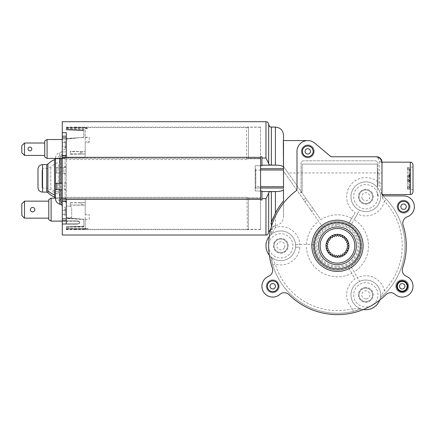 <?xml version="1.0" encoding="UTF-8"?>
<svg xmlns="http://www.w3.org/2000/svg" width="436" height="436" viewBox="0 0 436 436"><rect width="100%" height="100%" fill="white"/><g stroke="black" fill="none" stroke-linecap="round" stroke-linejoin="round"><path stroke-width="0.33" stroke-dasharray="2.18 1.64" d="M283.318 140.588L307.789 140.588A10.791 10.791 0 0 0 296.998 151.379L296.998 188.815A2.698 2.698 0 0 1 295.93 190.968A68.801 68.801 0 0 0 272.386 223.505M382.301 194.461L382.318 194.489A2.698 2.698 0 0 0 384.683 195.895L403.573 195.895A10.791 10.791 0 0 1 407.246 216.834A6.747 6.747 0 0 0 403.109 225.199A68.801 68.801 0 0 1 402.613 267.938A6.747 6.747 0 0 0 406.39 276.326A10.791 10.791 0 0 1 411.371 292A10.791 10.791 0 0 1 395.103 294.393A6.747 6.747 0 0 0 385.904 294.671A68.801 68.801 0 0 1 289.035 294.671A6.747 6.747 0 0 0 279.836 294.393A10.791 10.791 0 0 1 263.562 292A10.791 10.791 0 0 1 268.543 276.326A6.747 6.747 0 0 0 272.326 267.938A68.801 68.801 0 0 1 270.576 229.723L270.571 229.739M270.74 229.047L271.366 226.731M283.509 169.996L255.834 169.996L255.66 168.694L255.834 186.722L255.18 188.755L255.18 191.012L255.18 167.964L255.66 168.694L255.18 167.964L255.18 165.707L260.575 165.707L255.18 165.707L255.18 188.755L255.66 188.025L283.509 188.025L283.509 168.694L283.509 216.49L283.509 171.097L322.46 226.725L311.604 211.22L313.811 209.672L320.792 219.646A31.027 31.027 0 0 1 351.798 218.289L355.073 212.615A19.157 19.157 0 0 1 365.799 177.588A19.157 19.157 0 0 1 379.287 183.142L381.985 183.142L381.849 162.17M270.947 223.543A70.147 70.147 0 0 1 271.366 222.327M273.05 218.038A70.147 70.147 0 0 1 275.416 213.1A70.147 70.147 0 0 1 275.427 213.079M277.825 208.888A70.147 70.147 0 0 1 278.135 208.392M269.312 236.432A14.84 14.84 0 0 1 270.331 235.298A2.698 2.698 0 0 0 271.083 233.87A67.449 67.449 0 0 1 271.993 229.603L270.576 229.723M268.669 232.317L268.669 193.186C268.767 192.08 269.666 191.562 271.366 191.633L261.922 191.551L261.922 199.944L261.922 191.551M355.073 212.615L348.424 224.137A24.28 24.28 0 0 0 337.469 221.526A24.28 24.28 0 0 1 348.424 224.137A24.28 24.28 0 0 0 313.222 244.46L295.586 244.46A14.84 14.84 0 0 0 280.811 230.971A14.84 14.84 0 0 0 265.971 245.811A14.84 14.84 0 0 0 280.811 260.646A14.84 14.84 0 0 0 295.586 244.46L299.919 244.46A19.157 19.157 0 0 0 275.378 227.439A64.751 64.751 0 0 1 276.004 225.434L272.832 226.529A67.449 67.449 0 0 0 272.789 226.676L271.083 233.87A2.698 2.698 0 0 1 270.331 235.298L271.802 234.018L275.378 227.439L272.789 226.676A67.449 67.449 0 0 1 272.832 226.529L271.993 229.603M269.312 255.191A14.84 14.84 0 0 0 270.331 256.319L271.802 257.6A14.84 14.84 0 0 0 295.652 245.811A14.84 14.84 0 0 0 271.802 234.018L271.083 233.87M363.422 309.527A14.84 14.84 0 0 1 361.935 309.206L360.092 308.574L352.61 308.77L353.236 311.391A67.449 67.449 0 0 1 272.789 264.946L271.083 257.752L270.331 256.319A2.698 2.698 0 0 1 271.083 257.752L271.802 257.6A14.84 14.84 0 0 0 295.586 247.158L299.919 247.158A19.157 19.157 0 0 1 275.378 264.178L271.225 257.136M337.469 221.526A24.28 24.28 0 0 0 324.667 225.178A24.28 24.28 0 0 1 337.469 221.526A24.28 24.28 0 0 0 313.222 247.158A24.28 24.28 0 0 0 350.762 266.129L359.58 281.405A14.84 14.84 0 0 0 360.092 308.574L360.321 309.271L353.236 311.391L360.321 309.271A2.698 2.698 0 0 1 361.935 309.206A2.698 2.698 0 0 0 360.321 309.271A67.449 67.449 0 0 1 271.083 257.752L272.789 264.946L275.378 264.178A64.751 64.751 0 0 0 352.61 308.77A19.157 19.157 0 0 1 355.073 279.002L351.798 273.328A31.027 31.027 0 0 1 306.47 247.158M307.789 140.588A10.791 10.791 0 0 1 314.727 143.112L330.259 156.143L314.727 143.112M381.985 162.17A5.396 5.396 0 0 0 376.59 156.775L331.992 156.775A2.698 2.698 0 0 1 330.259 156.143A2.698 2.698 0 0 0 331.992 156.775M381.985 193.197L381.985 163.522L380.083 158.824L376.17 156.84L375.243 156.775A6.747 6.747 0 0 1 381.985 163.522C381.832 161.723 381.832 161.723 381.985 163.522C381.832 161.723 381.832 161.723 381.985 163.522L381.985 193.927L382.318 194.489L381.985 193.197M337.469 268.745A22.934 22.934 0 0 1 314.536 245.811A22.934 22.934 0 0 1 337.469 222.878A22.934 22.934 0 0 1 360.403 245.811A22.934 22.934 0 0 1 337.469 268.745M403.573 212.354A5.668 5.668 0 0 1 397.905 206.686A5.668 5.668 0 0 1 403.573 201.023A5.668 5.668 0 0 1 409.235 206.686A5.668 5.668 0 0 1 403.573 212.354M402.221 291.946A5.668 5.668 0 0 1 396.553 286.278A5.668 5.668 0 0 1 402.221 280.615A5.668 5.668 0 0 1 407.889 286.278A5.668 5.668 0 0 1 402.221 291.946M307.789 157.042A5.668 5.668 0 0 1 302.126 151.379A5.668 5.668 0 0 1 307.789 145.711A5.668 5.668 0 0 1 313.457 151.379A5.668 5.668 0 0 1 307.789 157.042M272.718 291.946A5.668 5.668 0 0 1 267.05 286.278A5.668 5.668 0 0 1 272.718 280.615A5.668 5.668 0 0 1 278.381 286.278A5.668 5.668 0 0 1 272.718 291.946M376.17 156.84L375.243 156.775C377.483 156.797 378.835 158.415 379.287 161.631L379.287 172.961L288.109 172.961L283.509 166.394L283.509 171.097L310.263 209.307L312.476 207.759L283.509 166.394L283.509 140.588L283.509 168.694L260.575 168.694M382.045 194.489A2.698 2.698 0 0 0 382.868 195.928L386.378 199.361L384.421 201.219L382.53 198.037L382.868 195.928A67.449 67.449 0 0 1 381.004 297.33A2.698 2.698 0 0 0 380.138 298.698A14.84 14.84 0 0 1 379.669 300.148M380.399 297.516L380.138 298.698A2.698 2.698 0 0 1 381.004 297.33L380.514 296.785A14.84 14.84 0 0 0 359.58 281.405L357.411 277.656A19.157 19.157 0 0 1 384.421 290.398L380.514 296.785A14.84 14.84 0 0 0 365.799 280.037A14.84 14.84 0 0 0 350.958 294.878A14.84 14.84 0 0 0 365.799 309.718A14.84 14.84 0 0 0 380.639 294.878A14.84 14.84 0 0 0 359.58 281.405M403.573 200.211A6.475 6.475 0 0 1 410.047 206.686A6.475 6.475 0 0 1 403.573 213.166A6.475 6.475 0 0 1 397.098 206.686A6.475 6.475 0 0 1 403.573 200.211A6.475 6.475 0 0 1 410.047 206.686A6.475 6.475 0 0 1 403.573 213.166A6.475 6.475 0 0 1 397.098 206.686A6.475 6.475 0 0 1 403.573 200.211A6.475 6.475 0 0 1 410.047 206.686A6.475 6.475 0 0 1 403.573 213.166A6.475 6.475 0 0 1 397.098 206.686A6.475 6.475 0 0 1 403.573 200.211M402.221 279.803A6.475 6.475 0 0 1 408.696 286.278A6.475 6.475 0 0 1 402.221 292.758A6.475 6.475 0 0 1 395.746 286.278A6.475 6.475 0 0 1 402.221 279.803A6.475 6.475 0 0 1 408.696 286.278A6.475 6.475 0 0 1 402.221 292.758A6.475 6.475 0 0 1 395.746 286.278A6.475 6.475 0 0 1 402.221 279.803A6.475 6.475 0 0 1 408.696 286.278A6.475 6.475 0 0 1 402.221 292.758A6.475 6.475 0 0 1 395.746 286.278A6.475 6.475 0 0 1 402.221 279.803M307.789 157.854A6.475 6.475 0 0 1 301.314 151.379A6.475 6.475 0 0 1 307.789 144.905A6.475 6.475 0 0 1 314.263 151.379A6.475 6.475 0 0 1 307.789 157.854A6.475 6.475 0 0 1 301.314 151.379A6.475 6.475 0 0 1 307.789 144.905A6.475 6.475 0 0 1 314.263 151.379A6.475 6.475 0 0 1 307.789 157.854A6.475 6.475 0 0 1 301.314 151.379A6.475 6.475 0 0 1 307.789 144.905A6.475 6.475 0 0 1 314.263 151.379A6.475 6.475 0 0 1 307.789 157.854M272.718 279.803A6.475 6.475 0 0 1 279.193 286.278A6.475 6.475 0 0 1 272.718 292.758A6.475 6.475 0 0 1 266.243 286.278A6.475 6.475 0 0 1 272.718 279.803A6.475 6.475 0 0 1 279.193 286.278A6.475 6.475 0 0 1 272.718 292.758A6.475 6.475 0 0 1 266.243 286.278A6.475 6.475 0 0 1 272.718 279.803A6.475 6.475 0 0 1 279.193 286.278A6.475 6.475 0 0 1 272.718 292.758A6.475 6.475 0 0 1 266.243 286.278A6.475 6.475 0 0 1 272.718 279.803M84.889 127.585L246.422 127.585L246.705 159.554L248.433 158.742L248.433 127.23L248.433 158.742L260.575 158.742L260.575 127.23L260.575 191.012L255.18 191.012L255.18 165.707L255.18 191.012L261.922 191.012L261.922 199.944L260.575 199.944L260.575 197.971L260.575 199.944L261.922 199.944L260.575 199.944L260.575 199.388L66.316 199.388L66.316 223.995L62.272 223.995L62.272 235.015M246.476 133.792L246.705 159.554L248.433 158.742L260.575 158.742L260.575 165.707L261.922 165.707L261.922 158.017L265.971 158.017L268.669 163.533C268.767 164.639 269.666 165.157 271.366 165.086L277.541 165.162C281.285 165.495 283.269 166.165 283.509 167.184M276.004 225.434C280.784 224.447 283.286 221.466 283.509 216.49M265.971 235.015L265.971 198.702L268.669 193.186M324.667 225.178A24.28 24.28 0 0 0 313.222 244.46L299.919 244.46M295.586 247.158L299.919 247.158M274.299 242.253A7.417 7.417 0 0 0 277.252 252.319A7.417 7.417 0 0 0 287.324 249.365A7.417 7.417 0 0 0 284.37 239.299A7.417 7.417 0 0 0 274.299 242.253A7.417 7.417 0 0 1 284.37 239.299A7.417 7.417 0 0 1 287.324 249.365A7.417 7.417 0 0 1 277.252 252.319A7.417 7.417 0 0 1 274.299 242.253M351.798 273.328L348.424 267.481A24.28 24.28 0 0 1 337.469 270.091A24.28 24.28 0 0 0 348.424 267.481L355.073 279.002M348.424 267.481A24.28 24.28 0 0 0 350.762 266.129L357.411 277.656M260.575 169.996L255.834 169.996L255.834 186.722L283.509 186.722M260.575 188.025L255.66 188.025L255.834 186.722L260.575 186.722M310.263 209.307L311.604 211.22M288.109 172.961L320.792 219.646M312.476 207.759L313.811 209.672M379.287 161.631C380.928 161.745 381.827 162.372 381.985 163.522M382.868 195.928L381.985 193.927L381.985 183.142M413.012 164.868L413.012 191.851M386.378 292.256L381.004 297.33L386.378 292.256A67.449 67.449 0 0 0 386.378 199.361A67.449 67.449 0 0 1 386.378 292.256L384.421 290.398A64.751 64.751 0 0 0 384.421 201.219A19.157 19.157 0 0 1 357.411 213.967L354.136 219.64A31.027 31.027 0 0 1 354.136 271.982M260.575 191.012L260.575 229.619L260.575 198.32L66.316 198.32L66.316 218.845L66.316 198.32L260.575 198.32L260.575 165.707M261.922 165.707L261.922 156.775L260.575 156.775L260.575 158.393L260.575 156.775L261.922 156.775L261.922 165.707M62.272 121.699L62.272 201.274L62.272 200.816L66.316 200.816L66.316 201.274L66.316 199.072L66.316 217.717L83.854 219.482L66.316 218.529L66.316 218.082L70.365 218.082L71.711 216.959L71.711 208.386L70.883 206.326A2.97 2.97 0 0 0 70.697 206.146L71.711 208.386L71.711 217.068L70.365 218.082M313.222 244.46A24.28 24.28 0 0 0 337.469 270.091A24.28 24.28 0 0 1 313.222 247.158A24.28 24.28 0 0 0 337.469 270.091M357.411 213.967L359.58 210.212A14.84 14.84 0 0 1 365.799 181.905A14.84 14.84 0 0 1 380.639 196.74A14.84 14.84 0 0 1 359.58 210.212L350.762 225.488A24.28 24.28 0 0 1 350.762 266.129A24.28 24.28 0 0 0 350.762 225.488L354.136 219.64M365.624 287.46A7.417 7.417 0 0 0 358.381 295.052A7.417 7.417 0 0 0 365.973 302.295A7.417 7.417 0 0 0 373.216 294.703A7.417 7.417 0 0 0 365.624 287.46A7.417 7.417 0 0 1 373.216 294.703A7.417 7.417 0 0 1 365.973 302.295A7.417 7.417 0 0 1 358.381 295.052A7.417 7.417 0 0 1 365.624 287.46M261.922 158.017L261.922 156.775L260.575 156.775L260.575 157.331L66.316 157.603L66.316 156.339L66.316 157.331M322.438 226.693L324.646 225.145L322.438 226.693M348.424 224.137A24.28 24.28 0 0 1 350.762 266.129A24.28 24.28 0 0 0 348.424 224.137L351.798 218.289M382.53 198.037L379.287 183.142L379.287 172.961L381.985 172.961M381.315 193.508L381.985 193.927M413.012 168.416L413.012 189.693L413.012 168.416M337.469 264.696A18.884 18.884 0 0 0 354.043 254.864A18.884 18.884 0 0 0 337.469 226.922A18.884 18.884 0 0 0 320.896 236.753A18.884 18.884 0 0 0 337.469 264.696A18.884 18.884 0 0 0 356.354 245.811A18.884 18.884 0 0 0 337.469 226.922A18.884 18.884 0 0 0 318.585 245.811A18.884 18.884 0 0 0 354.043 254.864A18.884 18.884 0 0 0 337.469 226.922A18.884 18.884 0 0 0 320.896 236.753A18.884 18.884 0 0 0 337.469 264.696A18.884 18.884 0 0 1 320.896 236.753A18.884 18.884 0 0 1 346.522 229.238A18.884 18.884 0 0 1 354.043 254.864A18.884 18.884 0 0 1 328.417 262.385A18.884 18.884 0 0 1 337.469 226.922A18.884 18.884 0 0 1 354.043 254.864A18.884 18.884 0 0 1 337.469 264.696M260.575 151.276L260.575 127.094L260.575 151.276M268.669 163.533L268.669 124.396M62.272 223.995L62.272 220.556L66.316 220.556M62.272 199.116L66.316 199.388M260.575 157.331L260.575 199.388M66.316 218.529L66.316 199.072L62.272 199.072L62.272 200.816L66.316 200.816L66.316 199.072L62.272 199.072L62.272 220.556M274.893 242.574A6.747 6.747 0 0 0 277.574 251.73A6.747 6.747 0 0 0 286.73 249.043A6.747 6.747 0 0 0 284.043 239.893A6.747 6.747 0 0 0 274.893 242.574A6.747 6.747 0 0 1 284.043 239.893A6.747 6.747 0 0 1 286.73 249.043A6.747 6.747 0 0 1 277.574 251.73A6.747 6.747 0 0 1 274.893 242.574M410.314 188.303L410.314 167.026L410.314 188.303M403.573 201.29A5.396 5.396 0 0 1 408.968 206.686A5.396 5.396 0 0 1 403.573 212.087A5.396 5.396 0 0 1 398.177 206.686A5.396 5.396 0 0 1 403.573 201.29M402.221 291.679A5.396 5.396 0 0 1 396.825 286.278A5.396 5.396 0 0 1 402.221 280.882M307.789 156.775A5.396 5.396 0 0 1 302.393 151.379A5.396 5.396 0 0 1 307.789 145.984A5.396 5.396 0 0 1 313.184 151.379A5.396 5.396 0 0 1 307.789 156.775M272.718 280.882A5.396 5.396 0 0 1 278.114 286.278A5.396 5.396 0 0 1 272.718 291.679A5.396 5.396 0 0 1 267.323 286.278A5.396 5.396 0 0 1 272.718 280.882M248.433 197.971L260.575 197.971L248.433 197.971L248.433 229.489L248.433 197.971L247.043 197.323L66.316 197.323L66.316 199.236L66.316 197.323L66.316 198.32L66.316 197.323L247.043 197.323L248.433 197.971M66.316 226.813L83.854 226.17L83.854 219.264L83.854 226.426L83.854 219.482L83.854 226.426L66.316 227.08L66.316 229.619L66.316 227.341L83.854 226.426L66.316 226.813L66.316 229.053L66.316 228.469L85.205 228.469L66.316 228.404L66.316 227.02L85.205 227.08L85.205 202.691L80.257 202.811L82.867 205.16L85.205 205.127M84.949 229.549L75.913 229.619L84.949 229.549L84.906 229.222L75.913 229.222L75.913 229.549L75.913 229.222L84.906 229.222L84.949 229.549M82.867 205.16L70.365 205.16L70.365 202.838L80.257 202.827L82.867 205.149L85.205 205.116L85.205 202.745M70.365 205.149L70.365 202.68L70.365 205.149L82.867 205.149M70.365 202.811L85.205 202.756M247.272 223.047L247.043 197.323L247.326 229.292L260.575 229.489M66.316 227.02L85.205 227.02L85.205 199.236L66.316 199.236L85.205 199.236L85.205 214.735L89.249 214.735L89.249 219.341L85.205 219.341L85.205 229.053L66.316 228.993L66.316 229.292L66.316 228.993L85.205 229.053L85.205 228.404L87.903 228.404L87.903 228.829L85.205 228.829M85.205 228.993L66.316 228.993L85.205 228.993M62.272 139.509L47.072 139.509L47.072 158.393L260.575 158.393L66.316 158.393L66.316 139.509L66.316 158.393L62.272 158.393M66.316 138.43L83.854 137.454L83.854 130.544L83.854 137.454L66.316 138.43L66.316 151.276L66.316 137.874L66.316 159.554L66.316 157.222L85.205 157.222L85.205 154.033L70.365 154.273L70.365 151.336L85.205 151.624L70.365 151.477L70.365 154.273M80.987 151.499C80.05 152.311 80.05 153.14 80.987 153.973L70.365 154.148M66.316 128.358L66.316 129.378L83.854 130.293L83.854 137.236L83.854 130.293L66.316 129.65L66.316 128.358M84.949 127.165L75.913 127.094L84.949 127.165L84.889 127.655L75.913 127.552L75.913 127.165L76.371 127.655L84.889 127.655L84.949 127.165M85.205 154.033L85.205 141.864L89.249 141.864L89.249 142.141L89.249 137.536L85.205 137.536L85.205 128.473L87.903 128.473L87.903 128.048L85.205 127.884L85.205 128.473L66.316 128.473L66.316 129.863L85.205 129.863L85.205 157.641L66.316 157.641L66.316 138.997L83.854 137.236L66.316 139.204L66.316 157.222L85.205 157.222L85.205 154.028L70.365 154.028L70.365 151.575L85.205 151.608L70.365 151.717M82.829 151.575L80.257 153.897L70.365 153.897L70.365 151.575M66.316 129.863L83.854 130.544L66.316 129.906L66.316 127.661L85.205 127.884L66.316 127.884L66.316 127.585L66.316 128.473M89.249 142.141L85.205 142.141L85.205 157.641L66.316 157.641L66.316 138.643M246.705 159.554L66.316 159.554L246.705 159.554M62.272 137.874L66.316 137.874L66.316 157.647L66.316 155.439L66.316 157.603L62.272 157.603M62.272 155.439L62.272 155.897L66.316 155.897L62.272 155.897L62.272 157.647L62.272 155.439L66.316 155.439M62.272 183.213L62.272 189.693L62.272 183.213M62.272 171.719L62.272 167.228L62.272 171.719M66.316 141.531L62.272 141.531L62.272 197.922L66.316 197.922L66.316 210.599L62.272 210.599L62.272 209.52L62.272 215.188L62.272 214.109L66.316 214.109L66.316 146.12L62.272 146.12L62.272 147.199L66.316 147.199L66.316 139.237L66.316 197.922L65.384 197.922L66.316 199.639M59.727 204.173L59.727 200.996L61.073 201.405L62.272 203.165L62.272 206.097L62.272 146.12L66.316 146.12L66.316 147.199M62.272 203.165L62.272 221.39L62.272 214.109L66.316 214.109L66.316 215.188L62.272 215.188M66.316 215.188L66.316 209.52L66.316 210.599L62.272 210.599L62.272 197.922L56.277 197.922L65.384 197.922M62.272 149.488L62.272 142.474L62.272 149.488L65.209 149.488L65.209 142.474L62.272 142.474M62.272 214.245L62.272 207.225L62.272 214.245L65.209 214.245L65.209 207.225L62.272 207.225M62.272 218.845L66.316 218.845M337.469 266.314A20.503 20.503 0 0 0 357.972 245.811A20.503 20.503 0 0 0 337.469 225.303A20.503 20.503 0 0 0 316.967 245.811A20.503 20.503 0 0 0 337.469 266.314M365.641 288.136A6.747 6.747 0 0 0 359.057 295.036A6.747 6.747 0 0 0 365.957 301.619A6.747 6.747 0 0 0 372.54 294.72A6.747 6.747 0 0 0 365.641 288.136A6.747 6.747 0 0 1 372.54 294.72A6.747 6.747 0 0 1 365.957 301.619A6.747 6.747 0 0 1 359.057 295.036A6.747 6.747 0 0 1 365.641 288.136M365.799 181.905A14.84 14.84 0 0 0 350.958 196.74A14.84 14.84 0 0 0 365.799 211.58A14.84 14.84 0 0 0 380.639 196.74A14.84 14.84 0 0 0 365.799 181.905A14.84 14.84 0 0 0 350.958 196.74A14.84 14.84 0 0 0 365.799 211.58A14.84 14.84 0 0 0 380.639 196.74A14.84 14.84 0 0 0 365.799 181.905M409.775 168.89L409.775 189.153L409.775 168.89M69.793 218.529L67.858 218.185L70.365 218.185M66.316 217.717L83.854 219.264L67.858 218.185M70.365 202.838L85.205 202.691L85.205 199.236L85.205 202.691L70.365 202.68M70.365 205.16L70.365 202.702M70.365 205.018L85.205 205.018M70.365 205.013L85.205 205.116M66.316 218.082L66.316 206.146L70.883 206.326M70.697 206.146L66.316 206.146M66.316 217.51L66.316 199.236L85.205 199.497L66.316 199.497L66.316 206.326M85.205 228.895L85.205 228.469L85.205 228.895L87.903 228.829M87.903 228.895L87.903 228.404M85.205 219.341L85.205 228.469L87.903 228.469M85.205 219.433L89.249 219.341M89.249 219.433L89.249 214.735M85.205 214.735L89.249 214.855M85.205 214.855L85.205 205.013M66.316 137.874L66.316 136.163L62.272 136.163M62.272 132.724L66.316 132.724L66.316 136.163M80.987 153.973L85.205 153.963L85.205 151.624L85.205 153.963L80.257 153.897M85.205 151.712L85.205 129.634L66.316 129.378M66.316 128.249L85.205 128.473L85.205 127.661L66.316 127.661L87.903 127.824L87.903 128.249L85.205 128.249L85.205 137.286L89.249 137.286L89.249 141.864M85.205 157.641L85.205 157.222L85.205 157.641M85.205 141.864L85.205 142.141M62.272 157.647L66.316 157.647L62.272 157.647M56.876 183.213L56.876 189.693M63.351 171.719L63.351 167.228L63.351 171.719M59.727 197.922L59.727 152.546L59.727 155.723L61.073 155.314L62.272 153.554M59.727 155.723L56.348 158.666L65.585 158.666L66.316 157.08M62.272 139.237L66.316 139.237L62.272 139.237M62.272 142.61L66.316 142.61L62.272 142.61M62.272 151.919L66.316 151.919L62.272 151.919M62.272 157.042L66.316 157.042L62.272 157.042M62.272 158.666L65.585 158.666M62.272 221.39L66.316 221.39L62.272 221.39M59.727 200.996L56.277 197.922M65.209 142.474L65.209 149.488M65.209 207.225L65.209 214.245M372.137 192.881A7.417 7.417 0 0 0 361.94 190.407A7.417 7.417 0 0 0 359.46 200.604A7.417 7.417 0 0 0 369.657 203.078A7.417 7.417 0 0 0 372.137 192.881A7.417 7.417 0 0 1 369.657 203.078A7.417 7.417 0 0 1 359.46 200.604A7.417 7.417 0 0 1 361.94 190.407A7.417 7.417 0 0 1 372.137 192.881M408.968 187.829L408.968 168.356L408.968 187.829M407.371 168.356L408.968 168.356L407.371 168.356L407.371 167.566L407.371 175.703L407.371 175.239L409.687 175.239L409.687 175.703L408.837 176.16L409.687 177.011L408.837 176.16L409.687 175.703A0.54 0.338 -119.1 0 0 410.069 175.555L407.371 175.703L407.371 179.97L410.314 179.708L410.314 177.011L407.371 177.011L407.371 175.703L409.687 175.703L410.314 175.327L410.314 169.288L410.314 170.127L407.371 170.127L407.371 168.356M407.371 188.363L408.968 188.363L407.371 188.363L407.371 189.153L407.371 186.592L407.371 188.363M347.53 251.305A11.467 11.467 0 0 1 331.97 255.872A11.467 11.467 0 0 1 327.403 240.312A11.467 11.467 0 0 1 342.969 235.745A11.467 11.467 0 0 1 347.53 251.305A11.467 11.467 0 0 1 331.97 255.872A11.467 11.467 0 0 1 327.403 240.312A11.467 11.467 0 0 1 342.969 235.745A11.467 11.467 0 0 1 347.53 251.305A11.467 11.467 0 0 1 331.97 255.872A11.467 11.467 0 0 1 327.403 240.312A11.467 11.467 0 0 1 342.969 235.745A11.467 11.467 0 0 1 347.53 251.305M55.525 183.578L55.525 189.328L55.525 183.578M66.316 172.983L66.316 166.432L66.316 172.983M55.525 158.393L55.525 198.702M55.486 198.189L66.316 198.189L66.316 221.123L66.316 198.189L51.116 198.189L51.116 221.123L48.783 219.771L48.783 199.541L51.116 198.189M410.069 175.555L410.314 172.907L409.589 175.839L410.069 176.248L409.589 175.839L410.102 175.583L409.687 175.239L410.102 175.583L408.837 176.16L409.589 175.839L410.314 172.907L410.314 176.248L409.687 176.749L410.069 176.248A0.54 0.414 -90 0 1 409.687 177.011L407.371 177.011L410.314 177.011L410.314 176.248L410.314 179.708L407.371 179.708L409.687 179.708A0.54 0.414 -90 0 1 410.069 180.466L410.314 179.708L409.687 179.708A0.54 0.414 90 0 1 410.069 180.466L409.589 180.875L410.069 181.163L409.687 181.016L410.069 181.163L409.687 181.016L409.687 181.48L407.371 181.48L409.687 181.48L409.687 181.016L407.371 181.016L407.371 181.48L407.371 181.016L410.069 181.163L408.837 180.559L409.589 180.875L410.069 180.466L409.687 179.97L410.314 180.466L410.314 183.812L410.314 179.708L407.371 179.97L407.371 181.016L407.371 179.97L409.687 179.97L408.837 180.559L409.687 181.016L408.837 180.559L409.687 179.708L407.371 179.708L407.371 177.011L409.687 177.011A0.54 0.414 -90 0 0 410.069 176.248L410.314 169.288L407.371 169.288L410.314 169.288L410.314 186.891L410.314 169.827L408.968 168.356L410.314 170.127L407.371 170.127L407.371 169.288L407.371 175.239L409.687 175.239L409.687 175.703M407.371 181.48L407.371 187.431L410.314 187.431L410.314 186.592L407.371 186.592L410.314 186.592L408.968 188.363L410.314 186.592L410.314 187.431L407.371 187.431L407.371 181.48M404.864 209.057A2.698 2.698 0 0 0 405.938 205.394A2.698 2.698 0 0 0 402.275 204.321A2.698 2.698 0 0 0 401.202 207.983A2.698 2.698 0 0 0 404.864 209.057M306.497 149.008A2.698 2.698 0 0 0 305.423 152.671A2.698 2.698 0 0 0 309.086 153.745A2.698 2.698 0 0 0 310.16 150.088A2.698 2.698 0 0 0 306.497 149.008M271.421 283.912A2.698 2.698 0 0 0 270.347 287.575A2.698 2.698 0 0 0 274.01 288.648A2.698 2.698 0 0 0 275.083 284.986A2.698 2.698 0 0 0 271.421 283.912M66.316 167.429L66.316 173.097L66.316 167.429L56.876 167.429L56.876 173.097L56.876 167.429L55.525 167.795L55.525 172.738L56.876 173.097L66.316 173.097M55.525 196.075L55.525 158.17L55.525 196.075M51.116 221.123L62.272 221.123M352.675 254.117A17.331 17.331 0 0 0 345.775 230.6A17.331 17.331 0 0 0 322.264 237.5A17.331 17.331 0 0 0 329.164 261.017A17.331 17.331 0 0 0 352.675 254.117M371.559 193.23A6.747 6.747 0 0 0 362.289 190.979A6.747 6.747 0 0 0 360.038 200.249A6.747 6.747 0 0 0 369.308 202.5A6.747 6.747 0 0 0 371.559 193.23A6.747 6.747 0 0 1 369.308 202.5A6.747 6.747 0 0 1 360.038 200.249A6.747 6.747 0 0 1 362.289 190.979A6.747 6.747 0 0 1 371.559 193.23M410.314 181.463L410.314 187.431L410.314 181.463L410.102 181.136L409.687 181.48L410.314 182.232L409.687 181.48L410.102 181.136L410.314 181.463M328.281 248.874L326.673 248.275L327.861 247.038A9.685 9.685 0 0 1 327.828 246.754L326.395 245.811L327.828 244.869A9.685 9.685 0 0 1 327.861 244.585L326.673 243.343L328.281 242.748A9.685 9.685 0 0 1 328.373 242.476L327.49 241.004L329.191 240.776A9.685 9.685 0 0 1 329.344 240.536L328.809 238.906L330.521 239.064A9.685 9.685 0 0 1 330.722 238.863L330.564 237.151L332.194 237.685A9.685 9.685 0 0 1 332.439 237.533L332.663 235.832L334.134 236.715A9.685 9.685 0 0 1 334.407 236.623L335.006 235.009L336.243 236.203A9.685 9.685 0 0 1 336.527 236.17L337.469 234.737L338.412 236.17A9.685 9.685 0 0 1 338.696 236.203L339.933 235.009L340.532 236.623A9.685 9.685 0 0 1 340.805 236.715L342.276 235.832L342.5 237.533A9.685 9.685 0 0 1 342.745 237.685L344.375 237.151L344.217 238.863A9.685 9.685 0 0 1 344.418 239.064L346.13 238.906L345.595 240.536A9.685 9.685 0 0 1 345.748 240.776L347.448 241.004L346.565 242.476A9.685 9.685 0 0 1 346.658 242.748L348.266 243.343L347.078 244.585A9.685 9.685 0 0 1 347.111 244.869L348.544 245.811L347.111 246.754A9.685 9.685 0 0 1 347.078 247.038L348.266 248.275L346.658 248.874A9.685 9.685 0 0 1 346.565 249.141L347.448 250.613L345.748 250.842A9.685 9.685 0 0 1 345.595 251.082L346.13 252.717L344.418 252.558A9.685 9.685 0 0 1 344.217 252.76L344.375 254.466L342.745 253.932A9.685 9.685 0 0 1 342.5 254.084L342.276 255.79L340.805 254.902A9.685 9.685 0 0 1 340.532 255L339.933 256.608L338.696 255.42A9.685 9.685 0 0 1 338.412 255.447L337.469 256.886L336.527 255.447A9.685 9.685 0 0 1 336.243 255.42L335.006 256.608L334.407 255A9.685 9.685 0 0 1 334.134 254.902L332.663 255.79L332.439 254.084A9.685 9.685 0 0 1 332.194 253.932L330.564 254.466L330.722 252.76A9.685 9.685 0 0 1 330.521 252.558L328.809 252.717L329.344 251.082A9.685 9.685 0 0 1 329.191 250.842L327.49 250.613L328.373 249.141A9.685 9.685 0 0 1 328.281 248.874M400.929 283.912A2.698 2.698 0 0 0 399.856 287.575A2.698 2.698 0 0 0 403.513 288.648A2.698 2.698 0 0 0 404.592 284.986A2.698 2.698 0 0 0 400.929 283.912M59.574 196.211L59.574 158.017L59.574 196.211M47.072 158.393L44.734 157.042L44.734 140.855L47.072 139.509M409.589 180.875L410.314 183.812L409.589 180.875M55.525 172.738L55.525 167.795M59.574 163.2L59.574 195.633L59.574 163.2M44.734 143.013L44.734 155.423L44.734 143.013L24.498 143.013L24.498 155.423L21.8 152.725L21.8 145.711L24.498 143.013M48.783 218.153L48.783 201.16L48.783 218.153L24.498 218.153L24.498 201.16L21.8 203.857L21.8 215.455L24.498 218.153M44.734 155.423L24.498 155.423M30.798 147.292A1.891 1.891 0 0 0 28.236 148.044A1.891 1.891 0 0 0 28.989 150.605A1.891 1.891 0 0 0 31.55 149.853A1.891 1.891 0 0 0 30.798 147.292M48.783 201.16L24.498 201.16M31.523 207.705A2.224 2.224 0 0 1 34.548 208.588A2.224 2.224 0 0 1 33.659 211.607A2.224 2.224 0 0 1 30.64 210.724A2.224 2.224 0 0 1 31.523 207.705M37.987 169.184L37.987 187.535M42.036 170.307L42.036 187.535L42.036 170.307M66.316 158.393L66.316 159.554L66.316 158.393M260.575 158.393L260.575 158.742L260.575 158.393M377.298 173.147L377.298 184.957L377.298 171.762L377.298 173.147L377.941 173.626L377.941 184.586L377.941 173.626M377.941 183.093L377.298 183.572M377.298 185.502L377.298 164.067L302.192 164.067L302.192 191.927L302.192 164.067L377.298 164.067L377.298 195.186L377.298 185.502L377.941 185.627L377.941 186.679L377.941 163.522L377.941 185.627M302.192 191.927A64.604 64.604 0 0 0 300.562 193.028A64.604 64.604 0 0 1 302.192 191.927M378.246 195.944A64.604 64.604 0 0 0 377.298 195.186A64.604 64.604 0 0 1 378.246 195.944L377.941 193.927L378.246 195.944A6.747 6.747 0 0 1 377.941 193.927M301.047 190.516A6.747 6.747 0 0 1 300.562 193.028A6.747 6.747 0 0 0 301.047 190.516L301.047 163.522A2.698 2.698 0 0 1 303.745 160.824L375.243 160.824A2.698 2.698 0 0 1 377.941 163.522A2.698 2.698 0 0 0 375.243 160.824L303.745 160.824A2.698 2.698 0 0 0 301.047 163.522L301.047 190.516M377.298 171.212L377.941 171.092M337.469 269.824A23.773 23.773 0 0 0 361.242 246.051A23.773 23.773 0 0 0 337.469 222.278A23.773 23.773 0 0 0 313.691 246.051A23.773 23.773 0 0 0 337.469 269.824A23.773 23.773 0 0 0 361.242 246.051A23.773 23.773 0 0 0 337.469 222.278A23.773 23.773 0 0 0 313.691 246.051A23.773 23.773 0 0 0 337.469 269.824M66.316 188.875L66.316 182.624L66.316 188.875M64.103 184.902L64.103 189.693L64.103 184.902M66.316 187.747L66.316 183.213L66.316 187.747M66.316 189.693L64.103 189.693L66.316 190.281M66.316 183.213L64.103 183.213L66.316 182.624M66.316 223.87L66.316 220.899L66.316 223.87L76.84 223.87C78.644 223.804 79.63 223.336 79.81 222.458C79.63 221.532 78.644 221.008 76.84 220.899L66.316 220.899L66.316 221.194L76.84 221.194C78.644 221.308 79.63 221.826 79.81 222.752L79.81 222.458C79.63 221.532 78.644 221.008 76.84 220.899L66.316 220.899L66.316 224.164L66.316 221.194L76.84 221.194C78.644 221.308 79.63 221.826 79.81 222.752L79.81 222.458C79.63 223.336 78.644 223.804 76.84 223.87L66.316 223.87L66.316 224.164L76.84 224.164C78.644 224.099 79.63 223.63 79.81 222.752C79.63 223.63 78.644 224.099 76.84 224.164L76.84 223.87L76.84 224.164L66.316 224.164L66.316 223.87M271.366 229.603L271.366 191.633M295.586 244.46A14.84 14.84 0 0 0 280.811 230.971A14.84 14.84 0 0 0 265.971 245.811A14.84 14.84 0 0 0 280.811 260.646A14.84 14.84 0 0 0 295.652 245.811A14.84 14.84 0 0 0 271.802 234.018L271.23 234.481M275.416 225.483L275.416 191.633M280.811 233.669A12.143 12.143 0 0 0 268.669 245.811A12.143 12.143 0 0 0 280.811 257.949A12.143 12.143 0 0 0 292.954 245.811A12.143 12.143 0 0 0 280.811 233.669M353.236 311.391A67.449 67.449 0 0 1 272.789 264.946M357.242 282.751A14.84 14.84 0 0 0 360.092 308.574L360.779 308.841M365.799 280.037A14.84 14.84 0 0 0 350.958 294.878A14.84 14.84 0 0 0 365.799 309.718A14.84 14.84 0 0 0 380.639 294.878A14.84 14.84 0 0 0 365.799 280.037M410.314 162.17L410.314 194.549M275.416 165.086L275.416 127.094M265.971 198.702L261.922 198.702M284.812 172.961L283.509 172.961M306.47 244.46A31.027 31.027 0 0 1 318.585 221.194M365.799 282.735A12.143 12.143 0 0 0 353.656 294.878A12.143 12.143 0 0 0 365.799 307.02A12.143 12.143 0 0 0 377.941 294.878A12.143 12.143 0 0 0 365.799 282.735M261.922 165.162L277.541 165.162M303.56 199.737L305.772 198.189M271.366 165.086L271.366 127.094M304.9 201.65L307.113 200.102M265.971 158.017L265.971 121.699M337.469 224.224A21.582 21.582 0 0 0 315.882 245.811A21.582 21.582 0 0 0 337.469 267.393A21.582 21.582 0 0 0 359.051 245.811A21.582 21.582 0 0 0 337.469 224.224M365.799 184.602A12.143 12.143 0 0 0 353.656 196.74A12.143 12.143 0 0 0 365.799 208.882A12.143 12.143 0 0 0 377.941 196.74A12.143 12.143 0 0 0 365.799 184.602M61.073 155.314L61.073 197.922M61.073 189.693L61.073 183.213M61.073 201.405L61.073 204.533M284.365 247.752A4.049 4.049 0 0 1 278.871 249.359A4.049 4.049 0 0 1 277.258 243.871A4.049 4.049 0 0 1 282.751 242.258A4.049 4.049 0 0 1 284.365 247.752M59.727 189.693L59.727 183.213M65.117 198.603L65.117 155.287L65.117 198.603M365.891 298.922A4.049 4.049 0 0 1 361.755 294.97A4.049 4.049 0 0 1 365.7 290.834A4.049 4.049 0 0 1 369.842 294.78A4.049 4.049 0 0 1 365.891 298.922M60.773 159.135L60.773 200.266L60.773 159.135M407.371 176.749L409.687 176.749L407.371 176.749M409.687 175.239L410.314 174.482L409.687 175.239M54.527 159.663L54.527 197.056M47.895 164.121L47.895 192.598M362.343 198.849A4.049 4.049 0 0 1 363.695 193.284A4.049 4.049 0 0 1 369.254 194.636A4.049 4.049 0 0 1 367.902 200.2A4.049 4.049 0 0 1 362.343 198.849M46.745 164.601L46.745 192.118M58.348 164.574L58.348 194.064L58.348 164.574M42.575 164.601L42.575 192.118M58.348 192.14A16.187 14.208 180 0 1 50.767 188.357L50.767 166.966L50.767 188.357M46.745 169.833L46.745 188.074L46.745 169.833M42.575 169.833L42.575 188.074L42.575 169.833M76.84 221.194L76.84 220.899L76.84 221.194M270.625 234.96L270.336 235.298M361.493 309.124L361.929 309.206M380.138 298.687L380.279 298.295M407.371 167.566L413.012 167.026M407.371 189.153L413.012 189.693M260.575 229.619L84.949 229.619M75.913 229.619L66.316 229.619M247.326 229.292L84.906 229.292M75.913 229.292L66.316 229.292M246.422 127.585L248.433 127.23L260.575 127.23M260.575 127.094L84.949 127.094M75.913 127.094L66.316 127.094M76.055 127.585L66.316 127.585M62.272 201.274L66.316 201.274M66.316 174.095L62.272 173.299M66.316 166.432L62.272 167.228M55.525 158.017C55.694 155.249 57.094 153.423 59.727 152.546L61.073 152.186C61.34 152.398 61.738 151.881 62.272 150.622M66.316 209.52L62.272 209.52M59.574 158.017L60.773 156.453L65.117 155.287C65.286 155.57 65.689 155.047 66.316 153.723M59.574 198.702L60.773 200.266L65.117 201.427M410.102 181.136L410.314 181.392L410.102 181.136A0.54 0.54 0 0 0 409.949 181.005A0.54 0.54 0 0 1 410.102 181.136M410.102 175.583L410.314 175.327L410.102 175.583A0.54 0.54 0 0 1 409.949 175.708A0.54 0.54 0 0 0 410.102 175.583M42.036 187.535L42.575 188.074L46.745 188.074L50.767 189.753A16.187 16.187 0 0 0 58.348 194.064C58.724 193.916 59.133 194.44 59.574 195.633M42.036 169.184L42.575 168.645L46.745 168.645L50.767 166.966A16.187 16.187 0 0 1 58.348 162.655C58.582 162.9 58.991 162.377 59.574 161.086M377.941 184.586L377.298 184.957M377.941 172.133L377.298 171.762M377.298 170.149L377.941 170.04M377.298 186.57L377.941 186.679"/><path stroke-width="0.65" d="M296.998 188.815A2.698 2.698 0 0 1 295.93 190.968A68.801 68.801 0 0 0 272.326 267.938A6.747 6.747 0 0 1 268.543 276.326A10.791 10.791 0 0 0 263.562 292A10.791 10.791 0 0 0 279.836 294.393A6.747 6.747 0 0 1 289.035 294.671A68.801 68.801 0 0 0 385.904 294.671A6.747 6.747 0 0 1 395.103 294.393A10.791 10.791 0 0 0 411.371 292A10.791 10.791 0 0 0 406.39 276.326A6.747 6.747 0 0 1 402.613 267.938A68.801 68.801 0 0 0 403.109 225.199A6.747 6.747 0 0 1 407.246 216.834A10.791 10.791 0 0 0 403.573 195.895L384.683 195.895A2.698 2.698 0 0 1 381.985 193.197L381.985 162.17A5.396 5.396 0 0 0 376.59 156.775L331.992 156.775A2.698 2.698 0 0 1 330.259 156.143L314.727 143.112A10.791 10.791 0 0 0 296.998 151.379L296.998 188.815M271.366 223.505L272.386 223.505L271.366 226.731L271.366 223.505L270.947 223.543L271.366 222.327A70.147 70.147 0 0 1 273.05 218.038M278.135 208.392A70.147 70.147 0 0 1 283.509 200.985L283.509 189.529C283.269 190.554 281.285 191.224 277.541 191.551L271.366 191.633C269.666 191.562 268.767 192.08 268.669 193.186L268.669 232.317L270.74 229.047M403.573 201.023A5.668 5.668 0 0 1 409.235 206.686A5.668 5.668 0 0 1 403.573 212.354A5.668 5.668 0 0 1 397.905 206.686A5.668 5.668 0 0 1 403.573 201.023M402.221 280.615A5.668 5.668 0 0 1 407.889 286.278A5.668 5.668 0 0 1 402.221 291.946A5.668 5.668 0 0 1 396.553 286.278A5.668 5.668 0 0 1 402.221 280.615M307.789 145.711A5.668 5.668 0 0 1 313.457 151.379A5.668 5.668 0 0 1 307.789 157.042A5.668 5.668 0 0 1 302.126 151.379A5.668 5.668 0 0 1 307.789 145.711M272.718 280.615A5.668 5.668 0 0 1 278.381 286.278A5.668 5.668 0 0 1 272.718 291.946A5.668 5.668 0 0 1 267.05 286.278A5.668 5.668 0 0 1 272.718 280.615M260.575 169.996L283.509 169.996L283.318 140.588L307.789 140.588M268.669 193.186L265.971 198.702L261.922 198.702L261.922 191.551L277.541 191.551C281.285 191.224 283.269 190.554 283.509 189.529L283.509 200.985C283.138 201.187 277.024 209.433 275.416 213.095A70.147 70.147 0 0 1 275.416 213.095L271.366 222.327L271.366 191.633M275.427 213.079A70.147 70.147 0 0 1 277.825 208.888M269.312 236.432A14.84 14.84 0 0 0 269.312 255.191M382.301 194.461L382.127 194.058M283.509 142.665L283.509 168.694L260.575 168.694M283.509 169.996L283.509 186.722L260.575 186.722M260.575 188.025L283.509 188.025L283.509 186.722M275.416 165.086L275.416 127.094L271.366 127.094L271.366 165.086L277.541 165.162C281.285 165.495 283.269 166.165 283.509 167.184M283.509 140.474L283.509 135.193L283.509 140.474M363.422 309.527A14.84 14.84 0 0 0 379.669 300.148M337.469 222.878A22.934 22.934 0 0 0 314.536 245.811A22.934 22.934 0 0 0 337.469 268.745A22.934 22.934 0 0 0 360.403 245.811A22.934 22.934 0 0 0 337.469 222.878M260.575 191.012L261.922 191.012L261.922 191.551M271.366 165.086C269.666 165.157 268.767 164.639 268.669 163.533L265.971 158.017L265.971 121.699L62.272 121.699L62.272 132.724L66.316 132.724L66.316 157.331L260.575 157.331L260.575 156.775L261.922 156.775L261.922 165.707L260.575 165.707M261.922 198.702L261.922 199.944L260.575 199.944L260.575 199.388L66.316 199.388L66.316 223.995L62.272 223.995L62.272 136.163L66.316 136.163M410.314 162.17L410.314 194.549C411.181 193.965 411.677 195.611 413.012 191.851L413.012 164.868C411.677 161.102 411.181 162.753 410.314 162.17L381.985 162.17M337.469 264.696A18.884 18.884 0 0 0 356.354 245.811A18.884 18.884 0 0 0 337.469 226.922A18.884 18.884 0 0 0 318.585 245.811A18.884 18.884 0 0 0 337.469 264.696M271.366 127.094C270.571 126.576 269.955 128.086 268.669 124.396L268.669 163.533M265.971 198.702L265.971 235.015L62.272 235.015L62.272 223.995M62.272 199.116L66.316 199.388M260.575 157.331L260.575 199.388M66.316 157.331L62.272 157.603M352.675 254.117A17.331 17.331 0 0 1 329.164 261.017A17.331 17.331 0 0 1 322.264 237.5A17.331 17.331 0 0 1 345.775 230.6A17.331 17.331 0 0 1 352.675 254.117M402.221 280.882A5.396 5.396 0 0 1 407.616 286.278A5.396 5.396 0 0 1 402.221 291.679A5.396 5.396 0 0 1 396.825 286.278A5.396 5.396 0 0 1 402.221 280.882A5.396 5.396 0 0 1 407.616 286.278A5.396 5.396 0 0 1 402.221 291.679A5.396 5.396 0 0 1 396.825 286.278A5.396 5.396 0 0 1 402.221 280.882A5.396 5.396 0 0 1 407.616 286.278A5.396 5.396 0 0 1 402.221 291.679M62.272 132.724L62.272 136.163M62.272 147.199L62.272 141.531M62.272 218.845L66.316 218.845M347.53 251.305A11.467 11.467 0 0 1 331.97 255.872A11.467 11.467 0 0 1 327.403 240.312A11.467 11.467 0 0 1 342.969 235.745A11.467 11.467 0 0 1 347.53 251.305M403.573 201.29A5.396 5.396 0 0 1 408.968 206.686A5.396 5.396 0 0 1 403.573 212.087A5.396 5.396 0 0 1 398.177 206.686A5.396 5.396 0 0 1 403.573 201.29M307.789 156.775A5.396 5.396 0 0 1 302.393 151.379A5.396 5.396 0 0 1 307.789 145.984A5.396 5.396 0 0 1 313.184 151.379A5.396 5.396 0 0 1 307.789 156.775M272.718 280.882A5.396 5.396 0 0 1 278.114 286.278A5.396 5.396 0 0 1 272.718 291.679A5.396 5.396 0 0 1 267.323 286.278A5.396 5.396 0 0 1 272.718 280.882M62.272 137.874L66.316 137.874M62.272 189.693L56.876 189.693L56.876 183.213L62.272 183.213M56.495 158.393L56.348 158.666L62.272 158.666M402.275 204.321A2.698 2.698 0 0 1 405.938 205.394A2.698 2.698 0 0 1 404.864 209.057A2.698 2.698 0 0 1 401.202 207.983A2.698 2.698 0 0 1 402.275 204.321M309.086 153.745A2.698 2.698 0 0 1 305.423 152.671A2.698 2.698 0 0 1 306.497 149.008A2.698 2.698 0 0 1 310.16 150.088A2.698 2.698 0 0 1 309.086 153.745M274.01 288.648A2.698 2.698 0 0 1 270.347 287.575A2.698 2.698 0 0 1 271.421 283.912A2.698 2.698 0 0 1 275.083 284.986A2.698 2.698 0 0 1 274.01 288.648M59.727 189.693L59.727 204.173C57.094 203.296 55.694 201.47 55.525 198.702L55.525 183.578L56.876 183.213M55.525 189.328L56.876 189.693M55.525 183.578L55.525 158.393M328.281 248.874A9.685 9.685 0 0 0 328.373 249.141L327.49 250.613L329.191 250.842A9.685 9.685 0 0 0 329.344 251.082L328.809 252.717L330.521 252.558A9.685 9.685 0 0 0 330.722 252.76L330.564 254.466L332.194 253.932A9.685 9.685 0 0 0 332.439 254.084L332.663 255.79L334.134 254.902A9.685 9.685 0 0 0 334.407 255L335.006 256.608L336.243 255.42A9.685 9.685 0 0 0 336.527 255.447L337.469 256.886L338.412 255.447A9.685 9.685 0 0 0 338.696 255.42L339.933 256.608L340.532 255A9.685 9.685 0 0 0 340.805 254.902L342.276 255.79L342.5 254.084A9.685 9.685 0 0 0 342.745 253.932L344.375 254.466L344.217 252.76A9.685 9.685 0 0 0 344.418 252.558L346.13 252.717L345.595 251.082A9.685 9.685 0 0 0 345.748 250.842L347.448 250.613L346.565 249.141A9.685 9.685 0 0 0 346.658 248.874L348.266 248.275L347.078 247.038A9.685 9.685 0 0 0 347.111 246.754L348.544 245.811L347.111 244.869A9.685 9.685 0 0 0 347.078 244.585L348.266 243.343L346.658 242.748A9.685 9.685 0 0 0 346.565 242.476L347.448 241.004L345.748 240.776A9.685 9.685 0 0 0 345.595 240.536L346.13 238.906L344.418 239.064A9.685 9.685 0 0 0 344.217 238.863L344.375 237.151L342.745 237.685A9.685 9.685 0 0 0 342.5 237.533L342.276 235.832L340.805 236.715A9.685 9.685 0 0 0 340.532 236.623L339.933 235.009L338.696 236.203A9.685 9.685 0 0 0 338.412 236.17L337.469 234.737L336.527 236.17A9.685 9.685 0 0 0 336.243 236.203L335.006 235.009L334.407 236.623A9.685 9.685 0 0 0 334.134 236.715L332.663 235.832L332.439 237.533A9.685 9.685 0 0 0 332.194 237.685L330.564 237.151L330.722 238.863A9.685 9.685 0 0 0 330.521 239.064L328.809 238.906L329.344 240.536A9.685 9.685 0 0 0 329.191 240.776L327.49 241.004L328.373 242.476A9.685 9.685 0 0 0 328.281 242.748L326.673 243.343L327.861 244.585A9.685 9.685 0 0 0 327.828 244.869L326.395 245.811L327.828 246.754A9.685 9.685 0 0 0 327.861 247.038L326.673 248.275L328.281 248.874M403.513 288.648A2.698 2.698 0 0 1 399.856 287.575A2.698 2.698 0 0 1 400.929 283.912A2.698 2.698 0 0 1 404.592 284.986A2.698 2.698 0 0 1 403.513 288.648M62.272 158.393L47.072 158.393L47.072 139.509L44.734 140.855L44.734 157.042L47.072 158.393M62.272 139.509L47.072 139.509M62.272 221.123L51.116 221.123L51.116 198.189L48.783 199.541L48.783 219.771L51.116 221.123M55.486 198.189L51.116 198.189M44.734 143.013L24.498 143.013L24.498 155.423L21.8 152.725L21.8 145.711L24.498 143.013M44.734 155.423L24.498 155.423M28.989 150.605A1.891 1.891 0 0 0 31.55 149.853A1.891 1.891 0 0 0 30.798 147.292A1.891 1.891 0 0 0 28.236 148.044A1.891 1.891 0 0 0 28.989 150.605M48.783 218.153L24.498 218.153L24.498 201.16L21.8 203.857L21.8 215.455L24.498 218.153M48.783 201.16L24.498 201.16M33.659 211.607A2.224 2.224 0 0 1 30.64 210.724A2.224 2.224 0 0 1 31.523 207.705A2.224 2.224 0 0 1 34.548 208.588A2.224 2.224 0 0 1 33.659 211.607M37.987 186.412L37.987 169.184C38.259 166.399 39.79 164.873 42.575 164.601L42.575 192.118C39.79 191.845 38.259 190.319 37.987 187.535L37.987 186.412M337.469 220.18A25.631 25.631 0 0 1 363.101 245.811A25.631 25.631 0 0 1 337.469 271.443A25.631 25.631 0 0 1 311.838 245.811A25.631 25.631 0 0 1 337.469 220.18M275.416 191.633L275.416 213.095M261.922 165.162L277.541 165.162M265.971 158.017L261.922 158.017M66.316 220.556L62.272 220.556M59.727 204.173L61.073 204.533L61.073 189.693M61.073 183.213L61.073 158.666M402.221 281.422A4.856 4.856 0 0 1 407.077 286.278A4.856 4.856 0 0 1 402.221 291.134A4.856 4.856 0 0 1 397.365 286.278A4.856 4.856 0 0 1 402.221 281.422M59.727 183.213L59.727 158.666M54.527 194.767A20.236 17.756 180 0 1 47.895 190.854L47.895 192.598A20.236 20.236 0 0 0 54.527 197.056L54.527 159.663L55.525 158.17M47.895 190.854L47.895 164.121L46.745 164.601L42.575 164.601M47.895 192.598L46.745 192.118L46.745 164.601M265.971 235.015C266.772 234.497 267.388 236.007 268.669 232.317M410.314 194.549L382.35 194.549M275.416 127.094C280.332 127.574 283.029 130.271 283.509 135.193M265.971 121.699C266.772 122.216 267.388 120.712 268.669 124.396M62.272 155.439L66.316 155.439M66.316 201.274L62.272 201.274M61.073 204.533C61.34 204.321 61.738 204.838 62.272 206.097M65.117 201.427C65.411 201.23 65.809 201.754 66.316 202.991M54.527 197.056L55.525 198.549M54.527 159.663A20.236 20.236 0 0 0 47.895 164.121M46.745 192.118L42.575 192.118"/></g></svg>
